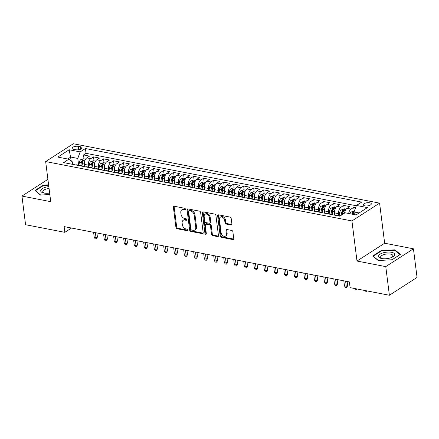 <?xml version="1.0" encoding="UTF-8"?>
<svg xmlns="http://www.w3.org/2000/svg" width="439" height="439" viewBox="0 0 439 439"><rect width="100%" height="100%" fill="white"/><g stroke="black" fill="none" stroke-linecap="round" stroke-linejoin="round"><path stroke-width="0.66" d="M185.439 209.194A0.862 0.609 -122.8 0 0 184.654 208.273L174.212 206.248A1.235 0.873 -122.8 0 0 173.69 206.335A1.235 0.873 -122.8 0 0 173.372 207.181L175.929 227.418A1.235 0.873 -122.8 0 0 177.054 228.735L187.491 230.76A0.862 0.609 -122.8 0 0 187.294 229.185L185.944 228.922A3.951 2.793 -122.8 0 1 182.344 224.719L182.13 223.028A3.951 2.793 -122.8 0 1 183.14 220.318A3.951 2.793 -122.8 0 1 184.819 220.043L186.174 220.301A0.862 0.609 -122.8 0 0 185.971 218.732L184.621 218.468A3.951 2.793 -122.8 0 1 181.022 214.259L180.813 212.575A3.951 2.793 -122.8 0 1 181.817 209.864A3.951 2.793 -122.8 0 1 183.502 209.584L184.852 209.847A0.862 0.609 -122.8 0 0 185.439 209.194M369.715 202.78A4.022 1.597 -7.2 0 0 365.446 203.103A4.022 1.597 -7.2 0 0 363.333 204.826A4.022 1.597 -7.2 0 0 364.93 205.864A4.022 1.597 -7.2 0 0 369.204 205.54A4.022 1.597 -7.2 0 0 371.317 203.817A4.022 1.597 -7.2 0 0 369.715 202.78M231.068 225.004A1.235 0.873 -122.8 0 0 231.594 224.916A1.235 0.873 -122.8 0 0 231.907 224.071L231.188 218.392A1.235 0.873 -122.8 0 0 230.063 217.08L218.474 214.83A1.235 0.873 -122.8 0 0 217.947 214.918A1.235 0.873 -122.8 0 0 217.634 215.763L220.191 236.001A1.235 0.873 -122.8 0 0 221.311 237.318L232.906 239.568A1.235 0.873 -122.8 0 0 233.433 239.48A1.235 0.873 -122.8 0 0 233.746 238.629L232.879 231.776A1.235 0.873 -122.8 0 0 231.754 230.459L226.793 229.498A1.235 0.873 -122.8 0 0 226.266 229.581A1.235 0.873 -122.8 0 0 225.953 230.431L226.381 233.833A3.303 2.338 -122.8 0 1 225.542 236.1A3.303 2.338 -122.8 0 1 222.858 235.738A3.303 2.338 -122.8 0 1 221.13 232.813L219.445 219.489A3.303 2.338 -122.8 0 1 220.285 217.223A3.303 2.338 -122.8 0 1 222.968 217.579A3.303 2.338 -122.8 0 1 224.702 220.51L224.982 222.727A1.235 0.873 -122.8 0 0 226.107 224.044L231.068 225.004L231.814 224.521A1.235 0.873 -122.8 0 0 231.874 224.532M356.995 261.04L385.771 266.616L389.388 295.255L417.05 277.437L413.434 248.803L384.657 243.222L379.592 203.131L351.93 220.943L356.995 261.04L384.657 243.222M47.906 179.353L21.95 196.074L50.726 201.655L45.661 161.563L351.93 220.943M21.95 196.074L25.566 224.713L64.851 232.33L71.519 228.033M389.388 295.255L350.102 287.638L349.378 281.909L64.127 226.601L64.851 232.33M200.634 212.471A1.235 0.873 -122.8 0 0 199.509 211.154L187.919 208.904A1.235 0.873 -122.8 0 0 187.393 208.991A1.235 0.873 -122.8 0 0 187.08 209.842L189.637 230.08A1.235 0.873 -122.8 0 0 190.762 231.391L202.352 233.641A1.235 0.873 -122.8 0 0 202.878 233.553A1.235 0.873 -122.8 0 0 203.191 232.708L200.634 212.471M203.197 211.867L214.786 214.117A1.235 0.873 -122.8 0 1 215.911 215.428L218.468 235.672A1.235 0.873 -122.8 0 1 218.156 236.517A1.235 0.873 -122.8 0 1 217.629 236.605L212.668 235.639A1.235 0.873 -122.8 0 1 211.543 234.327L210.506 226.118A1.235 0.873 -122.8 0 0 209.381 224.801L206.089 224.164A1.235 0.873 -122.8 0 0 205.567 224.252A1.235 0.873 -122.8 0 0 205.249 225.097L206.33 233.647A0.862 0.609 -122.8 0 1 204.953 233.378L202.357 212.8A1.235 0.873 -122.8 0 1 202.67 211.955A1.235 0.873 -122.8 0 1 203.197 211.867M355.595 207.713L353.763 207.356L354.257 211.285M348.659 213.486A5.032 2.947 -79 0 1 351.03 209.112L347.029 208.338L349.757 206.582L343.753 205.414L344.247 209.343M338.859 215.62L338.612 213.683A5.032 2.947 -79 0 1 341.021 207.175L337.02 206.396L339.748 204.64L333.744 203.476L334.238 207.406M328.849 213.678L328.602 211.741A5.032 2.947 -79 0 1 331.017 205.232L327.011 204.459L329.738 202.697L323.735 201.534L324.229 205.463M318.84 211.741L318.593 209.798A5.032 2.947 -79 0 1 321.008 203.29L317.002 202.516L319.729 200.76L313.726 199.591L314.22 203.52M308.831 209.798L308.584 207.861A5.032 2.947 -79 0 1 310.999 201.353L306.993 200.574L309.72 198.818L303.717 197.654L304.216 201.583M298.822 207.861L298.575 205.918A5.032 2.947 -79 0 1 300.989 199.41L296.983 198.637L299.716 196.875L293.707 195.712L294.207 199.641M288.813 205.918L288.566 203.976A5.032 2.947 -79 0 1 290.98 197.468L286.974 196.694L289.707 194.938L283.698 193.769L284.198 197.698M278.803 203.976L278.556 202.039A5.032 2.947 -79 0 1 280.971 195.531L276.965 194.751L279.698 192.995L273.689 191.832L274.188 195.761M268.794 202.039L268.553 200.096A5.032 2.947 -79 0 1 270.962 193.588L266.956 192.814L269.689 191.053L263.68 189.889L264.179 193.818M258.785 200.096L258.544 198.154A5.032 2.947 -79 0 1 260.953 191.645L256.952 190.872L259.679 189.116L253.671 187.947L254.17 191.876M248.776 198.154L248.534 196.217A5.032 2.947 -79 0 1 250.943 189.708L246.943 188.929L249.67 187.173L243.667 186.01L244.161 189.939M238.767 196.217L238.525 194.274A5.032 2.947 -79 0 1 240.934 187.766L236.934 186.992L239.661 185.231L233.658 184.067L234.152 187.996M228.757 194.274L228.516 192.331A5.032 2.947 -79 0 1 230.925 185.823L226.925 185.049L229.652 183.293L223.649 182.13L224.142 186.054M218.754 192.331L218.507 190.394A5.032 2.947 -79 0 1 220.916 183.886L216.915 183.107L219.643 181.351L213.639 180.188L214.133 184.117M208.744 190.394L208.498 188.452A5.032 2.947 -79 0 1 210.907 181.944L206.906 181.17L209.633 179.408L203.63 178.245L204.124 182.174M198.735 188.452L198.488 186.509A5.032 2.947 -79 0 1 200.903 180.001L196.897 179.227L199.624 177.471L193.621 176.308L194.115 180.231M188.726 186.509L188.479 184.572A5.032 2.947 -79 0 1 190.894 178.064L186.888 177.285L189.615 175.529L183.612 174.365L184.106 178.294M178.717 184.572L178.47 182.629A5.032 2.947 -79 0 1 180.884 176.121L176.879 175.348L179.606 173.586L173.603 172.423L174.102 176.352M168.708 182.629L168.461 180.687A5.032 2.947 -79 0 1 170.875 174.184L166.869 173.405L169.602 171.649L163.593 170.486L164.093 174.415M158.698 180.687L158.452 178.75A5.032 2.947 -79 0 1 160.866 172.242L156.86 171.462L159.593 169.706L153.584 168.543L154.084 172.472M148.689 178.75L148.442 176.807A5.032 2.947 -79 0 1 150.857 170.299L146.851 169.525L149.584 167.764L143.575 166.601L144.074 170.53M138.68 176.807L138.439 174.87A5.032 2.947 -79 0 1 140.848 168.362L136.842 167.583L139.575 165.827L133.566 164.663L134.065 168.592M128.671 174.865L128.429 172.928A5.032 2.947 -79 0 1 130.838 166.419L126.838 165.64L129.565 163.884L123.557 162.721L124.056 166.65M118.662 172.928L118.42 170.985A5.032 2.947 -79 0 1 120.829 164.477L116.829 163.703L119.556 161.942L113.553 160.778L114.047 164.707M108.652 170.985L108.411 169.048A5.032 2.947 -79 0 1 110.82 162.54L106.82 161.761L109.547 160.005L103.544 158.841L104.038 162.77M98.643 169.042L98.402 167.105A5.032 2.947 -79 0 1 100.811 160.597L96.81 159.818L99.538 158.062L93.534 156.899L90.802 158.655A5.032 2.947 101 0 0 88.393 165.163L88.64 167.105M94.028 160.828L93.534 156.899M337.02 206.396A5.032 2.947 101 0 0 334.606 212.904L334.897 215.198M327.011 204.459A5.032 2.947 101 0 0 324.597 210.967L324.887 213.261M317.002 202.516A5.032 2.947 101 0 0 314.593 209.024L314.878 211.318M306.993 200.574A5.032 2.947 101 0 0 304.584 207.082L304.869 209.376M296.983 198.637A5.032 2.947 101 0 0 294.574 205.145L294.865 207.438M286.974 196.694A5.032 2.947 101 0 0 284.565 203.202L284.856 205.496M276.965 194.751A5.032 2.947 101 0 0 274.556 201.26L274.847 203.559M266.956 192.814A5.032 2.947 101 0 0 264.547 199.322L264.838 201.616M256.952 190.872A5.032 2.947 101 0 0 254.538 197.38L254.829 199.674M246.943 188.929A5.032 2.947 101 0 0 244.528 195.437L244.819 197.737M236.934 186.992A5.032 2.947 101 0 0 234.519 193.5L234.81 195.794M226.925 185.049A5.032 2.947 101 0 0 224.51 191.558L224.801 193.851M216.915 183.107A5.032 2.947 101 0 0 214.501 189.615L214.792 191.914M206.906 181.17A5.032 2.947 101 0 0 204.492 187.678L204.783 189.972M196.897 179.227A5.032 2.947 101 0 0 194.482 185.735L194.773 188.029M186.888 177.285A5.032 2.947 101 0 0 184.479 183.793L184.764 186.092M176.879 175.348A5.032 2.947 101 0 0 174.47 181.856L174.755 184.15M166.869 173.405A5.032 2.947 101 0 0 164.46 179.913L164.751 182.207M156.86 171.462A5.032 2.947 101 0 0 154.451 177.971L154.742 180.27M146.851 169.525A5.032 2.947 101 0 0 144.442 176.034L144.733 178.327M136.842 167.583A5.032 2.947 101 0 0 134.433 174.091L134.724 176.385M126.838 165.64A5.032 2.947 101 0 0 124.424 172.148L124.714 174.448M116.829 163.703A5.032 2.947 101 0 0 114.414 170.211L114.705 172.505M106.82 161.761A5.032 2.947 101 0 0 104.405 168.269L104.696 170.562M96.81 159.818A5.032 2.947 101 0 0 94.396 166.326L94.687 168.625M73.648 149.32L75.854 149.748A3.896 1.547 -7.2 0 0 79.991 149.436A3.896 1.547 -7.2 0 0 82.038 147.767A3.896 1.547 -7.2 0 0 80.485 146.763L78.285 146.335A3.896 1.547 -7.2 0 0 74.147 146.648A3.896 1.547 -7.2 0 0 72.1 148.316A3.896 1.547 -7.2 0 0 73.648 149.32M379.592 203.131L73.324 143.745L45.661 161.563M359.113 212.964L354.015 211.977L356.43 205.468L361.665 202.099L85.418 148.536L80.189 151.905L77.774 158.413L78.63 165.163M356.43 205.468L367.438 207.603L356.073 214.923L345.065 212.789L339.83 216.158L63.589 162.595L68.824 159.225L57.811 157.091L69.175 149.77L80.189 151.905M356.325 205.754L86.028 153.343L83.525 154.956L89.529 156.125L86.801 157.881A5.032 2.947 101 0 0 84.387 164.389L84.678 166.683M84.337 163.286L82.494 162.924L81.956 166.156A5.032 2.947 101 0 0 80.974 165.618A5.032 2.947 101 0 0 79.865 165.75M80.974 165.618L76.973 164.844A5.032 2.947 101 0 0 75.865 164.976M100.811 160.597L103.544 158.841M110.82 162.54L113.553 160.778M120.829 164.477L123.557 162.721M130.838 166.419L133.566 164.663M140.848 168.362L143.575 166.601M150.857 170.299L153.584 168.543M160.866 172.242L163.593 170.486M170.875 174.184L173.603 172.423M180.884 176.121L183.612 174.365M190.894 178.064L193.621 176.308M200.903 180.001L203.63 178.245M210.907 181.944L213.639 180.188M220.916 183.886L223.649 182.13M230.925 185.823L233.658 184.067M240.934 187.766L243.667 186.01M250.943 189.708L253.671 187.947M260.953 191.645L263.68 189.889M270.962 193.588L273.689 191.832M280.971 195.531L283.698 193.769M290.98 197.468L293.707 195.712M300.989 199.41L303.717 197.654M310.999 201.353L313.726 199.591M321.008 203.29L323.735 201.534M331.017 205.232L333.744 203.476M341.021 207.175L343.753 205.414M351.03 209.112L353.763 207.356M354.015 211.977L354.35 214.589M77.774 158.413L70.767 157.052L67.732 159.011M71.272 161.047L69.175 149.77M72.704 164.362L72.391 161.881L68.824 159.225M385.771 266.616L413.434 248.803M84.019 158.885L83.525 154.956M86.028 153.343L85.418 148.536M89.874 167.693A5.032 2.947 -79 0 1 90.983 167.561L86.982 166.782A5.032 2.947 101 0 0 85.868 166.913M99.883 169.63A5.032 2.947 -79 0 1 100.992 169.498L96.992 168.724A5.032 2.947 101 0 0 95.878 168.856M90.983 167.561A5.032 2.947 -79 0 1 91.965 168.099M109.893 171.572A5.032 2.947 -79 0 1 111.001 171.44L107.001 170.667A5.032 2.947 101 0 0 105.887 170.793M100.992 169.498A5.032 2.947 -79 0 1 101.974 170.036L102.512 166.809A3.331 1.954 -79 0 1 103.489 164.521L103.626 164.208M119.902 173.515A5.032 2.947 -79 0 1 121.01 173.383L117.01 172.604A5.032 2.947 101 0 0 115.896 172.736M111.001 171.44A5.032 2.947 -79 0 1 111.983 171.978L112.521 168.746A3.331 1.954 -79 0 1 113.498 166.463L113.635 166.151M129.911 175.452A5.032 2.947 -79 0 1 131.02 175.32L127.014 174.546A5.032 2.947 101 0 0 125.905 174.678M121.01 173.383A5.032 2.947 -79 0 1 121.993 173.915L122.53 170.689A3.331 1.954 -79 0 1 123.507 168.406L123.644 168.088M139.92 177.394A5.032 2.947 -79 0 1 141.029 177.263L137.023 176.489A5.032 2.947 101 0 0 135.914 176.615M131.02 175.32A5.032 2.947 -79 0 1 132.002 175.858L132.54 172.631A3.331 1.954 -79 0 1 133.516 170.343L133.654 170.03M149.929 179.337A5.032 2.947 -79 0 1 151.038 179.205L147.032 178.426A5.032 2.947 101 0 0 145.924 178.558M141.029 177.263A5.032 2.947 -79 0 1 142.011 177.8L142.543 174.568A3.331 1.954 -79 0 1 143.526 172.286L143.657 171.973M159.933 181.274A5.032 2.947 -79 0 1 161.047 181.142L157.041 180.369A5.032 2.947 101 0 0 155.933 180.5M151.038 179.205A5.032 2.947 -79 0 1 152.02 179.738M169.942 183.217A5.032 2.947 -79 0 1 171.056 183.085L167.05 182.306A5.032 2.947 101 0 0 165.942 182.437M161.047 181.142A5.032 2.947 -79 0 1 162.029 181.68L162.562 178.453A3.331 1.954 -79 0 1 163.544 176.165L163.676 175.852M179.952 185.159A5.032 2.947 -79 0 1 181.066 185.028L177.06 184.248A5.032 2.947 101 0 0 175.951 184.38M171.056 183.085A5.032 2.947 -79 0 1 172.033 183.623L172.571 180.391A3.331 1.954 -79 0 1 173.553 178.108L173.685 177.795M189.961 187.096A5.032 2.947 -79 0 1 191.075 186.965L187.069 186.191A5.032 2.947 101 0 0 185.96 186.323M181.066 185.028A5.032 2.947 -79 0 1 182.042 185.56L182.58 182.333A3.331 1.954 -79 0 1 183.562 180.05L183.694 179.732M199.97 189.039A5.032 2.947 -79 0 1 201.084 188.907L197.078 188.128A5.032 2.947 101 0 0 195.97 188.26M191.075 186.965A5.032 2.947 -79 0 1 192.052 187.502L192.589 184.276A3.331 1.954 -79 0 1 193.566 181.987L193.703 181.675M209.979 190.976A5.032 2.947 -79 0 1 211.088 190.85L207.087 190.071A5.032 2.947 101 0 0 205.979 190.202M201.084 188.907A5.032 2.947 -79 0 1 202.061 189.445L202.598 186.213A3.331 1.954 -79 0 1 203.575 183.93L203.712 183.617M219.988 192.919A5.032 2.947 -79 0 1 221.097 192.787L217.096 192.013A5.032 2.947 101 0 0 215.983 192.145M211.088 190.85A5.032 2.947 -79 0 1 212.07 191.382L212.608 188.155A3.331 1.954 -79 0 1 213.584 185.873L213.722 185.554M229.998 194.861A5.032 2.947 -79 0 1 231.106 194.729L227.106 193.95A5.032 2.947 101 0 0 225.992 194.082M221.097 192.787A5.032 2.947 -79 0 1 222.079 193.325L222.617 190.098A3.331 1.954 -79 0 1 223.594 187.81L223.731 187.497M240.007 196.798A5.032 2.947 -79 0 1 241.115 196.672L237.115 195.893A5.032 2.947 101 0 0 236.001 196.024M231.106 194.729A5.032 2.947 -79 0 1 232.088 195.267L232.626 192.035A3.331 1.954 -79 0 1 233.603 189.752L233.74 189.434M250.016 198.741A5.032 2.947 -79 0 1 251.124 198.609L247.124 197.835A5.032 2.947 101 0 0 246.01 197.967M241.115 196.672A5.032 2.947 -79 0 1 242.098 197.204L242.635 193.978A3.331 1.954 -79 0 1 243.612 191.695L243.749 191.377M260.025 200.683A5.032 2.947 -79 0 1 261.134 200.552L257.128 199.772A5.032 2.947 101 0 0 256.019 199.904M251.124 198.609A5.032 2.947 -79 0 1 252.107 199.147L252.644 195.92A3.331 1.954 -79 0 1 253.621 193.632L253.758 193.319M270.034 202.62A5.032 2.947 -79 0 1 271.143 202.489L267.137 201.715A5.032 2.947 101 0 0 266.029 201.847M261.134 200.552A5.032 2.947 -79 0 1 262.116 201.089L262.654 197.857A3.331 1.954 -79 0 1 263.63 195.574L263.768 195.256M280.044 204.563A5.032 2.947 -79 0 1 281.152 204.431L277.146 203.658A5.032 2.947 101 0 0 276.038 203.789M271.143 202.489A5.032 2.947 -79 0 1 272.125 203.027L272.657 199.8A3.331 1.954 -79 0 1 273.64 197.512L273.771 197.199M290.047 206.506A5.032 2.947 -79 0 1 291.161 206.374L287.155 205.595A5.032 2.947 101 0 0 286.047 205.726M281.152 204.431A5.032 2.947 -79 0 1 282.134 204.969L282.667 201.742A3.331 1.954 -79 0 1 283.649 199.454L283.781 199.141M300.056 208.443A5.032 2.947 -79 0 1 301.17 208.311L297.165 207.537A5.032 2.947 101 0 0 296.056 207.669M291.161 206.374A5.032 2.947 -79 0 1 292.144 206.912M310.066 210.385A5.032 2.947 -79 0 1 311.18 210.254L307.174 209.48A5.032 2.947 101 0 0 306.065 209.612M301.17 208.311A5.032 2.947 -79 0 1 302.147 208.849L302.685 205.622A3.331 1.954 -79 0 1 303.667 203.334L303.799 203.021M320.075 212.328A5.032 2.947 -79 0 1 321.189 212.196L317.183 211.417A5.032 2.947 101 0 0 316.075 211.549M311.18 210.254A5.032 2.947 -79 0 1 312.156 210.791L312.694 207.565A3.331 1.954 -79 0 1 313.676 205.276L313.808 204.964M330.084 214.265A5.032 2.947 -79 0 1 331.198 214.133L327.192 213.359A5.032 2.947 101 0 0 326.084 213.491M321.189 212.196A5.032 2.947 -79 0 1 322.166 212.734L322.703 209.502A3.331 1.954 -79 0 1 323.68 207.219L323.817 206.901M340.247 215.889L337.201 215.302A5.032 2.947 101 0 0 336.093 215.434M331.198 214.133A5.032 2.947 -79 0 1 332.175 214.671L332.713 211.444A3.331 1.954 -79 0 1 333.689 209.156L333.827 208.843M347.029 208.338A5.032 2.947 101 0 0 344.61 213.08M48.597 184.824L43.302 185.132L34.966 190.499L40.459 195.053L49.821 194.504M400.412 254.379L394.919 249.824L381.096 250.631L372.766 255.997L378.259 260.552L392.082 259.74L400.412 254.379M43.357 185.593L43.302 185.132M381.156 251.092L381.096 250.631M395.001 250.477L394.919 249.824M185.445 209.337L184.248 209.101A3.951 2.793 -122.8 0 0 182.564 209.381L181.817 209.864M183.14 220.318L183.886 219.835A3.951 2.793 -122.8 0 1 185.571 219.56L186.767 219.791M174.157 206.237A1.235 0.873 -122.8 0 0 174.124 206.703L176.676 226.941A1.235 0.873 -122.8 0 0 177.8 228.253L188.09 230.25M187.859 208.898A1.235 0.873 -122.8 0 0 187.826 209.359L190.383 229.597A1.235 0.873 -122.8 0 0 191.508 230.914L203.098 233.158A1.235 0.873 -122.8 0 0 203.158 233.169M189.198 210.687A0.862 0.609 -122.8 0 0 188.611 211.346L190.855 229.109A0.862 0.609 -122.8 0 0 191.64 230.031L193.067 230.305A3.951 2.793 -122.8 0 0 194.751 230.031A3.951 2.793 -122.8 0 0 195.756 227.314L194.219 215.176A3.951 2.793 -122.8 0 0 190.625 210.967L189.198 210.687L189.944 210.21A0.862 0.609 -122.8 0 0 189.577 210.27L188.83 210.747M194.751 230.031L195.498 229.548A3.951 2.793 -122.8 0 0 196.502 226.837L195.756 227.314M189.944 210.21L191.371 210.484A3.951 2.793 -122.8 0 1 194.971 214.693L196.502 226.837M205.567 224.252L206.314 223.769A1.235 0.873 -122.8 0 1 206.84 223.681L210.127 224.324A1.235 0.873 -122.8 0 1 211.252 225.635L212.289 233.844A1.235 0.873 -122.8 0 0 213.414 235.161L218.375 236.122A1.235 0.873 -122.8 0 0 218.435 236.133M203.136 211.856A1.235 0.873 -122.8 0 0 203.103 212.322L205.704 232.895A0.862 0.609 -122.8 0 0 206.335 233.767M209.43 217.601A3.303 2.338 -122.8 0 0 207.696 214.671A3.303 2.338 -122.8 0 0 205.013 214.314A3.303 2.338 -122.8 0 0 204.173 216.581L204.766 221.278A1.235 0.873 -122.8 0 0 205.891 222.589L209.183 223.231A1.235 0.873 -122.8 0 0 209.71 223.144A1.235 0.873 -122.8 0 0 210.023 222.293L209.43 217.601L210.177 217.118A3.303 2.338 -122.8 0 0 208.448 214.194A3.303 2.338 -122.8 0 0 205.765 213.831L205.013 214.314M209.71 223.144L210.457 222.661A1.235 0.873 -122.8 0 0 210.769 221.816L210.023 222.293M210.177 217.118L210.769 221.816M220.285 217.223L221.031 216.74A3.303 2.338 -122.8 0 1 223.714 217.096A3.303 2.338 -122.8 0 1 225.448 220.027L225.728 222.244A1.235 0.873 -122.8 0 0 226.853 223.561L231.814 224.521M225.542 236.1L226.294 235.617A3.303 2.338 -122.8 0 0 227.133 233.35L226.381 233.833M226.733 229.487A1.235 0.873 -122.8 0 0 226.7 229.948L227.133 233.35M218.413 214.819A1.235 0.873 -122.8 0 0 218.381 215.28L220.938 235.523A1.235 0.873 -122.8 0 0 222.063 236.835L233.652 239.085A1.235 0.873 -122.8 0 0 233.713 239.096M85.55 159.181L83.41 158.77L80.913 159.538A3.331 1.954 101 0 0 79.393 162.326L78.91 165.218M84.337 163.654L83.854 166.524M82.494 162.924A3.331 1.954 -79 0 1 83.47 160.641C83.624 160.005 83.223 159.928 82.269 160.411A3.331 1.954 101 0 0 81.292 162.693L80.809 165.585M81.72 165.953L82.247 162.803A1.696 0.993 -79 0 1 82.477 162.057L82.269 160.411M83.47 160.641L83.608 160.328M97.398 236.868L96.887 238.476L96.136 238.953L95.137 238.761L94.248 237.389L96.053 237.735L97.398 236.868L96.904 232.955M96.136 238.953L95.411 232.665M94.248 237.389L93.611 232.319M48.828 186.652A8.176 3.243 -7.2 0 0 41.162 189.648A8.176 3.243 -7.2 0 0 43.741 193.001A8.176 3.243 -7.2 0 0 43.96 193.05A8.176 3.243 -7.2 0 0 49.64 193.078M49.064 188.479A6.19 2.453 -7.2 0 0 42.813 191.739A6.19 2.453 -7.2 0 0 44.509 193.138M40.662 195.042L35.427 190.702L43.499 185.505L48.647 185.203M383.412 252.76A8.176 3.243 -7.2 0 0 381.54 258.5A8.176 3.243 -7.2 0 0 389.821 258.072A8.176 3.243 -7.2 0 0 392.307 257.139A8.176 3.243 -7.2 0 0 393.36 252.88A8.176 3.243 -7.2 0 0 383.412 252.76M391.599 257.463A6.19 2.453 -7.2 0 0 392.889 255.685A6.19 2.453 -7.2 0 0 384.323 254.45A6.19 2.453 -7.2 0 0 380.608 257.238A6.19 2.453 -7.2 0 0 382.303 258.637M400.011 254.636L392.076 259.745M378.456 260.541L373.221 256.2L381.293 251.004L394.688 250.219L400.011 254.631M95.559 161.124L93.419 160.707L90.922 161.481A3.331 1.954 101 0 0 89.397 164.268L88.919 167.16M94.341 165.596L93.864 168.466M91.965 168.093L92.503 164.866A3.331 1.954 -79 0 1 93.48 162.584C93.633 161.947 93.233 161.87 92.278 162.348A3.331 1.954 101 0 0 91.301 164.636L90.818 167.528M91.729 167.896L92.256 164.746A1.696 0.993 -79 0 1 92.486 163.999L92.278 162.348M93.48 162.584L93.617 162.265M107.407 238.811L106.897 240.413L106.145 240.896L105.146 240.704L104.257 239.326L106.062 239.678L107.407 238.811L106.913 234.898M106.145 240.896L105.42 234.607M104.257 239.326L103.62 234.256M105.569 163.067L103.428 162.649L100.932 163.418A3.331 1.954 101 0 0 99.406 166.205L98.929 169.097M104.35 167.533L103.873 170.403M103.489 164.521C103.642 163.884 103.242 163.807 102.287 164.29A3.331 1.954 101 0 0 101.31 166.573L100.827 169.465M101.738 169.833L102.265 166.683A1.696 0.993 -79 0 1 102.496 165.937L102.287 164.29M117.416 240.753L116.906 242.355L116.154 242.838L115.155 242.641L114.266 241.269L116.066 241.62L117.416 240.753L116.922 236.835M116.154 242.838L115.43 236.55M114.266 241.269L113.624 236.198M115.578 165.004L113.432 164.592L110.941 165.36A3.331 1.954 101 0 0 109.415 168.148L108.932 171.04M114.359 169.476L113.882 172.346M113.498 166.463C113.652 165.827 113.251 165.75 112.296 166.233A3.331 1.954 101 0 0 111.319 168.516L110.837 171.408M111.747 171.775L112.269 168.625A1.696 0.993 -79 0 1 112.505 167.879L112.296 166.233M127.425 242.69L126.909 244.298L126.163 244.775L125.164 244.583L124.275 243.211L126.075 243.557L127.425 242.69L126.931 238.778M126.163 244.775L125.439 238.487M124.275 243.211L123.633 238.141M125.587 166.946L123.441 166.529L120.95 167.297A3.331 1.954 101 0 0 119.424 170.085L118.942 172.982M124.369 171.419L123.891 174.288M123.507 168.406C123.661 167.769 123.26 167.693 122.305 168.17A3.331 1.954 101 0 0 121.329 170.458L120.846 173.35M121.757 173.718L122.278 170.568A1.696 0.993 -79 0 1 122.514 169.822L122.305 168.17M137.434 244.633L136.919 246.235L136.172 246.718L135.174 246.526L134.285 245.149L136.085 245.5L137.434 244.633L136.935 240.72M136.172 246.718L135.448 240.429M134.285 245.149L133.643 240.078M135.596 168.889L133.451 168.472L130.954 169.24A3.331 1.954 101 0 0 129.434 172.028L128.951 174.92M134.378 173.356L133.9 176.226M133.516 170.343C133.67 169.706 133.269 169.63 132.315 170.112A3.331 1.954 101 0 0 131.338 172.395L130.855 175.287M131.766 175.655L132.287 172.505A1.696 0.993 -79 0 1 132.523 171.759L132.315 170.112M147.438 246.575L146.928 248.178L146.182 248.661L145.183 248.463L144.294 247.091L146.094 247.442L147.438 246.575L146.944 242.657M146.182 248.661L145.452 242.372M144.294 247.091L143.652 242.021M145.605 170.826L143.46 170.414L140.963 171.183A3.331 1.954 101 0 0 139.443 173.97L138.96 176.862M144.387 175.298L143.91 178.168M143.526 172.286C143.679 171.649 143.279 171.572 142.324 172.055A3.331 1.954 101 0 0 141.347 174.338L140.864 177.23M141.775 177.597L142.296 174.448A1.696 0.993 -79 0 1 142.532 173.701L142.324 172.055M157.447 248.512L156.937 250.12L156.191 250.598L155.192 250.406L154.303 249.034L156.103 249.379L157.447 248.512L156.953 244.6M156.191 250.598L155.461 244.309M154.303 249.034L153.661 243.963M155.615 172.768L153.469 172.351L150.972 173.12A3.331 1.954 101 0 0 149.452 175.907L148.969 178.805M154.396 177.241L153.919 180.111M152.015 179.738L152.552 176.511A3.331 1.954 -79 0 1 153.535 174.228C153.688 173.592 153.288 173.515 152.333 173.992A3.331 1.954 101 0 0 151.356 176.28L150.873 179.172M151.784 179.54L152.306 176.39A1.696 0.993 -79 0 1 152.542 175.644L152.333 173.992M153.535 174.228L153.666 173.91M167.457 250.455L166.946 252.057L166.2 252.54L165.201 252.348L164.312 250.971L166.112 251.322L167.457 250.455L166.963 246.542M166.2 252.54L165.47 246.252M164.312 250.971L163.67 245.9M165.624 174.711L163.478 174.294L160.981 175.062A3.331 1.954 101 0 0 159.461 177.85L158.978 180.742M164.405 179.178L163.928 182.048M163.544 176.165C163.692 175.529 163.297 175.452 162.342 175.935A3.331 1.954 101 0 0 161.36 178.218L160.883 181.109M161.788 181.477L162.315 178.327A1.696 0.993 -79 0 1 162.551 177.581L162.342 175.935M177.466 252.398L176.955 254L176.209 254.483L175.205 254.285L174.321 252.913L176.121 253.265L177.466 252.398L176.972 248.479M176.209 254.483L175.479 248.194M174.321 252.913L173.679 247.843M175.627 176.648L173.487 176.237L170.99 177.005A3.331 1.954 101 0 0 169.47 179.792L168.988 182.684M174.415 181.12L173.937 183.99M173.553 178.108C173.701 177.471 173.301 177.394 172.351 177.872A3.331 1.954 101 0 0 171.369 180.16L170.892 183.052M171.797 183.42L172.324 180.27A1.696 0.993 -79 0 1 172.56 179.524L172.351 177.872M187.475 254.335L186.965 255.942L186.218 256.42L185.214 256.228L184.331 254.856L186.131 255.202L187.475 254.335L186.981 250.422M186.218 256.42L185.488 250.131M184.331 254.856L183.689 249.786M185.637 178.591L183.497 178.174L181 178.942A3.331 1.954 101 0 0 179.48 181.73L178.997 184.627M184.424 183.063L183.946 185.933M183.562 180.05C183.711 179.414 183.31 179.337 182.361 179.814A3.331 1.954 101 0 0 181.378 182.103L180.895 184.995M181.806 185.362L182.333 182.212A1.696 0.993 -79 0 1 182.569 181.466L182.361 179.814M197.484 256.277L196.974 257.88L196.228 258.362L195.223 258.17L194.34 256.793L196.14 257.144L197.484 256.277L196.99 252.365M196.228 258.362L195.498 252.074M194.34 256.793L193.698 251.723M195.646 180.533L193.506 180.116L191.009 180.884A3.331 1.954 101 0 0 189.489 183.672L189.006 186.564M194.433 185L193.956 187.87M193.566 181.987C193.72 181.351 193.319 181.274 192.37 181.757A3.331 1.954 101 0 0 191.388 184.04L190.905 186.932M191.816 187.299L192.342 184.15A1.696 0.993 -79 0 1 192.578 183.403L192.37 181.757M207.493 258.22L206.983 259.822L206.237 260.305L205.232 260.107L204.344 258.736L206.149 259.087L207.493 258.22L206.999 254.302M206.237 260.305L205.507 254.016M204.344 258.736L203.707 253.665M205.655 182.47L203.515 182.059L201.018 182.827A3.331 1.954 101 0 0 199.498 185.615L199.015 188.507M204.442 186.943L203.965 189.813M203.575 183.93C203.729 183.293 203.328 183.217 202.374 183.694A3.331 1.954 101 0 0 201.397 185.982L200.914 188.874M201.825 189.242L202.352 186.092A1.696 0.993 -79 0 1 202.582 185.346L202.374 183.694M217.503 260.157L216.992 261.765L216.246 262.242L215.242 262.05L214.353 260.678L216.158 261.024L217.503 260.157L217.009 256.244M216.246 262.242L215.516 255.953M214.353 260.678L213.716 255.608M215.664 184.413L213.524 183.996L211.027 184.764A3.331 1.954 101 0 0 209.507 187.552L209.024 190.449M214.451 188.885L213.969 191.755M213.584 185.873C213.738 185.236 213.338 185.154 212.383 185.637A3.331 1.954 101 0 0 211.406 187.925L210.923 190.817M211.834 191.179L212.361 188.035A1.696 0.993 -79 0 1 212.591 187.283L212.383 185.637M227.512 262.099L227.001 263.702L226.25 264.185L225.251 263.993L224.362 262.615L226.167 262.966L227.512 262.099L227.018 258.187M226.25 264.185L225.525 257.896M224.362 262.615L223.725 257.545M225.673 186.356L223.533 185.938L221.036 186.707A3.331 1.954 101 0 0 219.511 189.494L219.034 192.386M224.455 190.822L223.978 193.692M223.594 187.81C223.747 187.173 223.347 187.096 222.392 187.579A3.331 1.954 101 0 0 221.415 189.862L220.932 192.754M221.843 193.122L222.37 189.972A1.696 0.993 -79 0 1 222.6 189.225L222.392 187.579M237.521 264.042L237.011 265.644L236.259 266.127L235.26 265.93L234.371 264.558L236.177 264.909L237.521 264.042L237.027 260.124M236.259 266.127L235.534 259.839M234.371 264.558L233.729 259.487M235.683 188.293L233.543 187.876L231.046 188.649A3.331 1.954 101 0 0 229.52 191.437L229.043 194.329M234.464 192.765L233.987 195.635M233.603 189.752C233.757 189.116 233.356 189.039 232.401 189.516A3.331 1.954 101 0 0 231.424 191.805L230.941 194.696M231.852 195.064L232.379 191.914A1.696 0.993 -79 0 1 232.61 191.168L232.401 189.516M247.53 265.979L247.02 267.587L246.268 268.064L245.269 267.872L244.38 266.5L246.18 266.846L247.53 265.979L247.036 262.067M246.268 268.064L245.544 261.776M244.38 266.5L243.738 261.43M245.692 190.235L243.546 189.818L241.055 190.586A3.331 1.954 101 0 0 239.529 193.374L239.046 196.266M244.474 194.707L243.996 197.577M243.612 191.695C243.766 191.058 243.365 190.976 242.41 191.459A3.331 1.954 101 0 0 241.434 193.747L240.951 196.639M241.862 197.001L242.383 193.857A1.696 0.993 -79 0 1 242.619 193.105L242.41 191.459M257.539 267.922L257.024 269.524L256.277 270.007L255.278 269.815L254.39 268.438L256.189 268.789L257.539 267.922L257.045 264.009M256.277 270.007L255.553 263.718M254.39 268.438L253.747 263.367M255.701 192.172L253.555 191.761L251.059 192.529A3.331 1.954 101 0 0 249.539 195.317L249.056 198.208M254.483 196.645L254.005 199.515M253.621 193.632C253.775 192.995 253.374 192.919 252.42 193.401A3.331 1.954 101 0 0 251.443 195.684L250.96 198.576M251.871 198.944L252.392 195.794A1.696 0.993 -79 0 1 252.628 195.048L252.42 193.401M267.549 269.864L267.033 271.467L266.286 271.95L265.288 271.752L264.399 270.38L266.199 270.726L267.549 269.864L267.049 265.946M266.286 271.95L265.562 265.661M264.399 270.38L263.757 265.31M265.71 194.115L263.565 193.698L261.068 194.472A3.331 1.954 101 0 0 259.548 197.259L259.065 200.151M264.492 198.587L264.015 201.457M263.63 195.574C263.784 194.938 263.384 194.861 262.429 195.339A3.331 1.954 101 0 0 261.452 197.627L260.969 200.519M261.88 200.886L262.401 197.737A1.696 0.993 -79 0 1 262.637 196.99L262.429 195.339M277.552 271.801L277.042 273.409L276.296 273.887L275.297 273.695L274.408 272.317L276.208 272.668L277.552 271.801L277.058 267.889M276.296 273.887L275.566 267.598M274.408 272.317L273.766 267.252M275.719 196.057L273.574 195.64L271.077 196.409A3.331 1.954 101 0 0 269.557 199.196L269.074 202.088M274.501 200.53L274.024 203.394M273.64 197.512C273.793 196.881 273.393 196.798 272.438 197.281A3.331 1.954 101 0 0 271.461 199.569L270.978 202.461M271.889 202.823L272.41 199.674A1.696 0.993 -79 0 1 272.646 198.927L272.438 197.281M287.561 273.744L287.051 275.346L286.305 275.829L285.306 275.637L284.417 274.26L286.217 274.611L287.561 273.744L287.068 269.831M286.305 275.829L285.575 269.541M284.417 274.26L283.775 269.189M285.729 197.994L283.583 197.583L281.086 198.351A3.331 1.954 101 0 0 279.566 201.139L279.083 204.031M284.51 202.467L284.033 205.337M283.649 199.454C283.803 198.818 283.402 198.741 282.447 199.224A3.331 1.954 101 0 0 281.47 201.506L280.987 204.398M281.898 204.766L282.42 201.616A1.696 0.993 -79 0 1 282.656 200.87L282.447 199.224M297.571 275.687L297.06 277.289L296.314 277.772L295.31 277.574L294.426 276.202L296.226 276.548L297.571 275.687L297.077 271.768M296.314 277.772L295.584 271.478M294.426 276.202L293.784 271.132M295.738 199.937L293.592 199.52L291.095 200.294A3.331 1.954 101 0 0 289.575 203.081L289.092 205.973M294.52 204.409L294.042 207.279M292.138 206.906L292.676 203.68A3.331 1.954 -79 0 1 293.658 201.397C293.806 200.76 293.411 200.683 292.456 201.161A3.331 1.954 101 0 0 291.474 203.449L290.997 206.341M291.902 206.709L292.429 203.559A1.696 0.993 -79 0 1 292.665 202.813L292.456 201.161M293.658 201.397L293.79 201.078M307.58 277.624L307.07 279.231L306.323 279.709L305.319 279.517L304.436 278.139L306.235 278.491L307.58 277.624L307.086 273.711M306.323 279.709L305.593 273.42M304.436 278.139L303.793 273.069M305.742 201.88L303.601 201.463L301.105 202.231A3.331 1.954 101 0 0 299.585 205.018L299.102 207.91M304.529 206.352L304.051 209.216M303.667 203.334C303.815 202.703 303.415 202.62 302.466 203.103A3.331 1.954 101 0 0 301.483 205.386L301.006 208.284M301.911 208.646L302.438 205.496A1.696 0.993 -79 0 1 302.674 204.75L302.466 203.103M317.589 279.566L317.079 281.169L316.332 281.651L315.328 281.459L314.445 280.082L316.245 280.433L317.589 279.566L317.095 275.654M316.332 281.651L315.603 275.363M314.445 280.082L313.803 275.012M315.751 203.817L313.611 203.405L311.114 204.173A3.331 1.954 101 0 0 309.594 206.961L309.111 209.853M314.538 208.289L314.061 211.159M313.676 205.276C313.825 204.64 313.424 204.563 312.475 205.046A3.331 1.954 101 0 0 311.492 207.329L311.01 210.221M311.92 210.588L312.447 207.438A1.696 0.993 -79 0 1 312.683 206.692L312.475 205.046M327.598 281.503L327.088 283.111L326.342 283.594L325.337 283.396L324.454 282.025L326.254 282.37L327.598 281.503L327.104 277.591M326.342 283.594L325.612 277.3M324.454 282.025L323.812 276.954M325.76 205.759L323.62 205.342L321.123 206.116A3.331 1.954 101 0 0 319.603 208.904L319.12 211.796M324.547 210.232L324.07 213.102M323.68 207.219C323.834 206.582 323.433 206.506 322.484 206.983A3.331 1.954 101 0 0 321.502 209.271L321.019 212.163M321.93 212.531L322.456 209.381A1.696 0.993 -79 0 1 322.692 208.635L322.484 206.983M337.607 283.446L337.097 285.048L336.351 285.531L335.347 285.339L334.458 283.962L336.263 284.313L337.607 283.446L337.114 279.533M336.351 285.531L335.621 279.242M334.458 283.962L333.821 278.891M335.769 207.702L333.629 207.285L331.132 208.053A3.331 1.954 101 0 0 329.612 210.841L329.129 213.733M334.556 212.174L334.079 215.039M333.689 209.156C333.843 208.525 333.442 208.443 332.488 208.926A3.331 1.954 101 0 0 331.511 211.208L331.028 214.106M331.939 214.468L332.466 211.318A1.696 0.993 -79 0 1 332.696 210.572L332.488 208.926M347.617 285.388L347.106 286.991L346.355 287.474L345.356 287.282L344.467 285.904L346.272 286.255L347.617 285.388L347.123 281.47M346.355 287.474L345.63 281.185M344.467 285.904L343.83 280.834M345.778 209.639L343.638 209.227L341.141 209.996A3.331 1.954 101 0 0 339.621 212.783L339.138 215.675M342.552 214.408L342.722 213.387A3.331 1.954 -79 0 1 343.699 211.099C343.852 210.462 343.452 210.385 342.497 210.868A3.331 1.954 101 0 0 341.52 213.151L341.163 215.302M342.25 214.6L342.475 213.261A1.696 0.993 -79 0 1 342.705 212.514L342.497 210.868M343.699 211.099L343.836 210.786M357.033 288.983L356.364 289.416L355.365 289.219L354.953 288.577M356.325 288.846L356.364 289.416M354.273 211.291L351.151 211.938A3.331 1.954 101 0 0 349.888 213.722M352.994 214.325A3.331 1.954 -79 0 1 353.708 213.041C353.861 212.405 353.461 212.328 352.506 212.805A3.331 1.954 101 0 0 351.793 214.089M353.708 213.041L353.845 212.723M367.042 290.925L366.373 291.353L365.374 291.161L364.957 290.519M366.335 290.788L366.373 291.353M338.612 213.683L334.606 212.904M328.602 211.741L324.597 210.967M318.593 209.798L314.593 209.024M308.584 207.861L304.584 207.082M298.575 205.918L294.574 205.145M288.566 203.976L284.565 203.202M278.556 202.039L274.556 201.26M268.553 200.096L264.547 199.322M258.544 198.154L254.538 197.38M248.534 196.217L244.528 195.437M238.525 194.274L234.519 193.5M228.516 192.331L224.51 191.558M218.507 190.394L214.501 189.615M208.498 188.452L204.492 187.678M198.488 186.509L194.482 185.735M188.479 184.572L184.479 183.793M178.47 182.629L174.47 181.856M168.461 180.687L164.46 179.913M158.452 178.75L154.451 177.971M148.442 176.807L144.442 176.034M138.439 174.87L134.433 174.091M128.429 172.928L124.424 172.148M118.42 170.985L114.414 170.211M108.411 169.048L104.405 168.269M98.402 167.105L94.396 166.326M88.393 165.163L84.387 164.389M90.802 158.655L86.801 157.881M78.718 149.737L78.285 146.335M80.787 149.123L80.485 146.763M184.248 209.101L183.502 209.584M186.751 219.934L186.174 220.301M185.571 219.56L184.819 220.043M188.068 230.387L187.491 230.76M177.8 228.253L177.054 228.735M176.676 226.941L175.929 227.418M174.124 206.703L173.372 207.181M185.428 209.474L184.852 209.847M203.098 233.158L202.352 233.641M191.508 230.914L190.762 231.391M190.383 229.597L189.637 230.08M187.826 209.359L187.08 209.842M194.971 214.693L194.219 215.176M191.371 210.484L190.625 210.967M218.375 236.122L217.629 236.605M213.414 235.161L212.668 235.639M212.289 233.844L211.543 234.327M211.252 225.635L210.506 226.118M210.127 224.324L209.381 224.801M206.84 223.681L206.089 224.164M205.704 232.895L204.953 233.378M203.103 212.322L202.357 212.8M226.853 223.561L226.107 224.044M225.728 222.244L224.982 222.727M225.448 220.027L224.702 220.51M226.7 229.948L225.953 230.431M233.652 239.085L232.906 239.568M222.063 236.835L221.311 237.318M220.938 235.523L220.191 236.001M218.381 215.28L217.634 215.763M84.968 160.29L80.974 159.516M81.292 162.693L79.393 162.326M94.978 162.232L90.983 161.459M91.301 164.636L89.397 164.268M94.347 165.223L92.503 164.866M104.987 164.175L100.992 163.401M101.31 166.573L99.406 166.205M104.356 167.166L102.512 166.809M114.996 166.112L111.001 165.338M111.319 168.516L109.415 168.148M114.359 169.108L112.521 168.746M125.005 168.055L121.01 167.281M121.329 170.458L119.424 170.085M124.369 171.045L122.53 170.689M135.014 169.997L131.02 169.224M131.338 172.395L129.434 172.028M134.378 172.988L132.54 172.631M145.024 171.934L141.029 171.161M141.347 174.338L139.443 173.97M144.387 174.931L142.543 174.568M155.033 173.877L151.038 173.103M151.356 176.28L149.452 175.907M154.396 176.868L152.552 176.511M165.042 175.819L161.047 175.046M161.36 178.218L159.461 177.85M164.405 178.81L162.562 178.453M175.051 177.757L171.051 176.983M171.369 180.16L169.47 179.792M174.415 180.747L172.571 180.391M185.055 179.699L181.06 178.925M181.378 182.103L179.48 181.73M184.424 182.69L182.58 182.333M195.064 181.642L191.069 180.863M191.388 184.04L189.489 183.672M194.433 184.632L192.589 184.276M205.073 183.579L201.078 182.805M201.397 185.982L199.498 185.615M204.442 186.57L202.598 186.213M215.083 185.521L211.088 184.748M211.406 187.925L209.507 187.552M214.451 188.512L212.608 188.155M225.092 187.464L221.097 186.685M221.415 189.862L219.511 189.494M224.461 190.455L222.617 190.098M235.101 189.401L231.106 188.627M231.424 191.805L229.52 191.437M234.47 192.392L232.626 192.035M245.11 191.344L241.115 190.57M241.434 193.747L239.529 193.374M244.474 194.334L242.635 193.978M255.119 193.286L251.124 192.507M251.443 195.684L249.539 195.317M254.483 196.277L252.644 195.92M265.129 195.223L261.134 194.45M261.452 197.627L259.548 197.259M264.492 198.214L262.654 197.857M275.138 197.166L271.143 196.392M271.461 199.569L269.557 199.196M274.501 200.157L272.657 199.8M285.147 199.108L281.152 198.329M281.47 201.506L279.566 201.139M284.51 202.099L282.667 201.742M295.156 201.046L291.161 200.272M291.474 203.449L289.575 203.081M294.52 204.036L292.676 203.68M305.165 202.988L301.165 202.214M301.483 205.386L299.585 205.018M304.529 205.979L302.685 205.622M315.169 204.931L311.174 204.151M311.492 207.329L309.594 206.961M314.538 207.921L312.694 207.565M325.178 206.868L321.183 206.094M321.502 209.271L319.603 208.904M324.547 209.858L322.703 209.502M335.187 208.81L331.193 208.037M331.511 211.208L329.612 210.841M334.556 211.801L332.713 211.444M345.197 210.747L341.202 209.974M341.52 213.151L339.621 212.783M343.808 213.595L342.722 213.387M354.081 212.471L351.211 211.916M352.693 214.265L352.506 212.805"/></g></svg>
